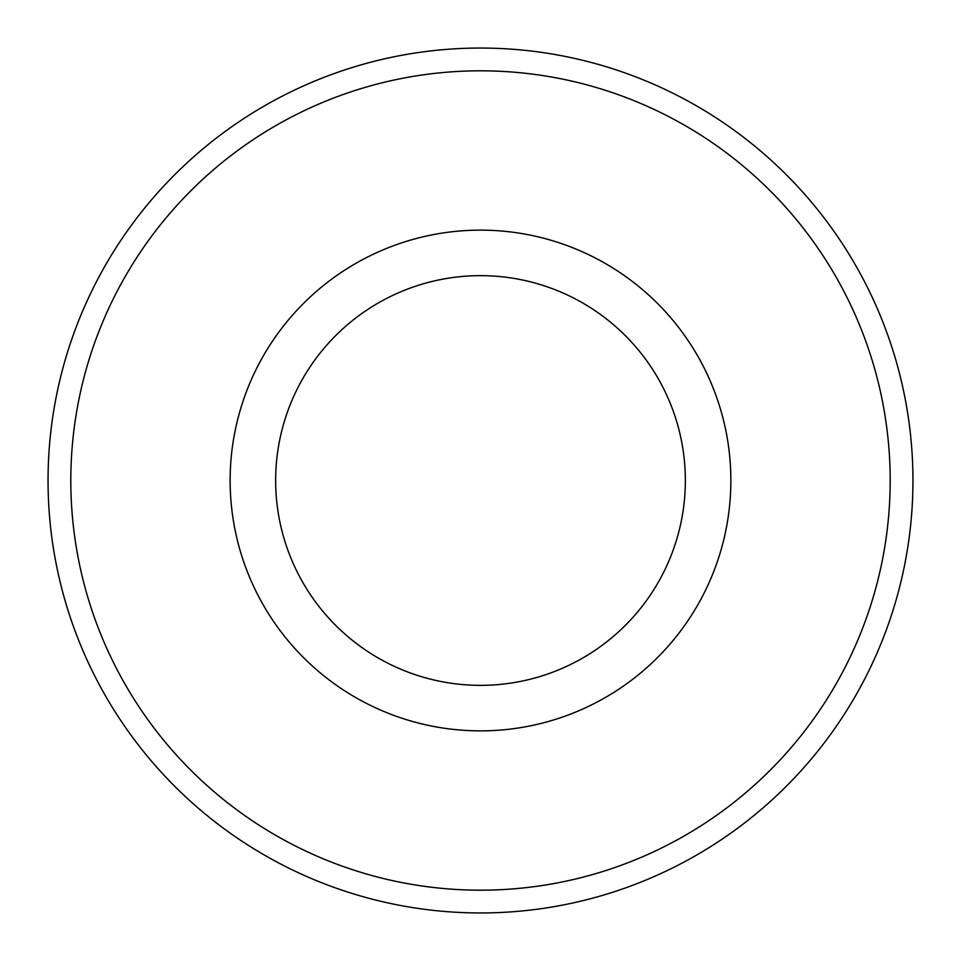 <?xml version="1.0" encoding="UTF-8"?>
<svg xmlns="http://www.w3.org/2000/svg" width="961" height="961" viewBox="0 0 961 961"><rect width="100%" height="100%" fill="white"/><g stroke="black" fill="none" stroke-linecap="round" stroke-linejoin="round"><path stroke-width="1.44" d="M48.05 480.5A432.45 432.45 0 0 1 480.5 48.05A432.45 432.45 0 0 1 912.95 480.5A432.45 432.45 0 0 1 480.5 912.95A432.45 432.45 0 0 1 48.05 480.5M70.814 480.5A409.686 409.686 0 0 0 480.5 890.186A409.686 409.686 0 0 0 890.186 480.5A409.686 409.686 0 0 0 480.5 70.814A409.686 409.686 0 0 0 70.814 480.5M730.865 480.5A250.365 250.365 0 0 1 480.5 730.865A250.365 250.365 0 0 1 230.135 480.5A250.365 250.365 0 0 1 480.5 230.135A250.365 250.365 0 0 1 730.865 480.5M685.349 480.5A204.849 204.849 0 0 0 480.5 275.651A204.849 204.849 0 0 0 275.651 480.5A204.849 204.849 0 0 0 480.5 685.349A204.849 204.849 0 0 0 685.349 480.5"/></g></svg>
